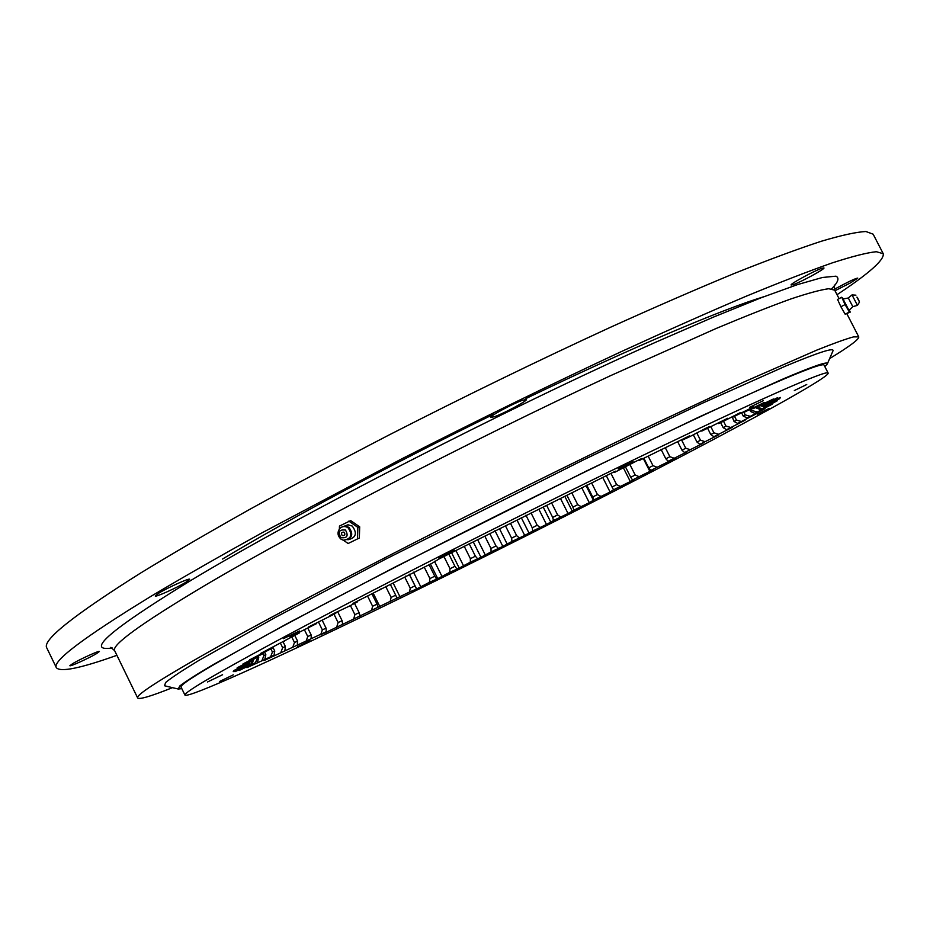 <?xml version="1.0" encoding="UTF-8"?>
<svg xmlns="http://www.w3.org/2000/svg" width="930" height="930" viewBox="0 0 930 930"><rect width="100%" height="100%" fill="white"/><g stroke="black" fill="none" stroke-linecap="round" stroke-linejoin="round"><path stroke-width="1.4" d="M779.852 398.4L765.576 405.41L780.282 397.436L763.844 405.073L777.41 397.749L761.449 405.701L773.423 398.982L753.149 408.665L764.251 402.458L744.035 412.35L753.637 406.852L732.41 417.326L740.338 412.618L723.482 421.267L718.297 423.592L727.818 418.209L701.766 431.101L709.834 426.417L705.917 428.219L689.746 436.658L682.946 439.82L689.397 435.903L639.108 460.571L641.967 458.409L636.771 460.908L614.532 472.405L615.474 471.185L609.952 473.858L439.309 558.814L432.008 563.266L352.981 603.396L357.318 601.942L349.61 606L334.196 613.288L329.685 615.683L335.811 613.312L308.609 626.936L316.386 623.705L316.374 622.984M222.584 674.727L207.425 682.015L222.584 674.727M233.291 674.855L219.48 681.527L233.291 674.855M309.992 640.735L297.484 646.792L309.992 640.735M424.812 585.679L413.269 591.294L424.812 585.679M553.745 521.532L542.713 526.903L553.745 521.532M675.901 458.734L664.892 464.093L675.901 458.734M769.052 408.514L757.566 414.094L769.052 408.514M806.729 384.52L794.325 390.553L806.729 384.52M763.228 400.714L749.58 407.328L763.228 400.714M633.121 461.699L618.125 468.929L633.121 461.699M454.642 550.269L438.693 557.919L454.642 550.269M299.413 630.982L283.394 638.666L299.413 630.982M828.142 373.07L824.073 365.141C823.224 360.863 752.405 391.088 629.784 450.178C507.466 509.094 353.598 587.504 267.177 634.69C207.936 667.17 179.234 684.654 181.071 687.131L184.977 695.14C188.685 698.139 270.839 660.87 370.733 612.579C471.638 563.766 589.701 504.409 684.038 455.014C766.564 411.781 829.514 376.673 828.142 373.07C827.549 369.303 757.008 400.109 634.481 459.455C512.256 518.649 358.259 596.932 271.618 643.7C212.203 675.889 183.326 693.024 184.977 695.14M324.07 632.97L320.78 634.841L326.279 631.702L320.885 634.202L322.35 629.866L326.07 628.145L322.164 620.217M316.386 623.705L293.508 635.12L289.951 637.05L299.239 633.028L260.4 653.558L272.211 648.175L249.659 659.847L262.481 653.918L243.021 663.915L255.273 658.394L237.15 667.798L250.589 661.637L233.57 670.728L248.147 664.055L233.221 671.646L248.508 664.45L234.988 671.681L250.926 664.101L239.091 670.53L255.518 662.648L246.903 667.67L274.036 655.231L263.957 660.591L320.885 634.202M779.933 398.551L764.135 406.991L760.949 405.852M777.108 400.679L764.135 406.991M777.189 400.83L760.508 409.653L756.125 407.945L757.043 407.015M772.121 404.05L760.508 409.653M772.202 404.213L754.8 413.339L750.661 411.548L752.172 410.583L751.347 408.979M765.006 408.444L754.8 413.339M765.099 408.619L747.15 417.954L743.256 416.082L745.221 414.896L743.895 412.292M755.927 413.792L747.15 417.954M756.02 413.966L737.699 423.429L734.049 421.476L736.444 420.093L734.561 416.396M745.035 420L737.699 423.429M745.128 420.186L726.574 429.707L723.191 427.661L725.97 426.091L723.505 421.255M732.456 426.998L726.574 429.707M732.561 427.196L713.915 436.705L710.799 434.566L713.938 432.822L710.857 426.765M718.367 434.694L713.915 436.705M718.483 434.915L699.871 444.342L697.023 442.099L700.488 440.216L696.803 432.973M702.894 443.017L699.871 444.342M703.022 443.273L684.573 452.561L681.992 450.213L685.759 448.202L681.504 439.809M686.189 451.875L684.573 452.561M686.34 452.189L668.17 461.28L665.857 458.827L669.879 456.7L665.473 448.028M668.577 461.582L650.779 470.441L648.733 467.883L652.976 465.651L648.187 456.188M643.339 458.548L649.849 471.405L653.685 469.394L650.779 470.441M649.849 471.405L632.528 479.961L630.749 477.299L635.19 474.986L629.936 464.593M623.495 468.057L630.319 481.566L634.307 479.496L632.528 479.961M630.319 481.566L613.556 489.796L612.033 487.029L616.637 484.646L610.952 473.382M602.884 477.741L610.092 492.017L613.556 489.796M610.092 492.017L593.979 499.875L592.712 497.004L597.455 494.562L591.84 483.426M581.715 487.646L589.295 502.688L593.979 499.875M589.295 502.688L573.915 510.14L572.892 507.152L577.739 504.676L571.927 493.109M560.523 498.55L568.056 513.523L573.915 510.14M568.056 513.523L553.478 520.521L552.687 517.429L557.628 514.929L551.444 502.63M538.947 509.442L546.491 524.462L553.478 520.521M546.491 524.462L532.785 530.984L532.239 527.775L537.226 525.264L531.053 512.976M517.057 520.172L524.706 535.436L532.785 530.984M524.706 535.436L511.953 541.458L511.628 538.145L516.638 535.622L510.593 523.555M494.958 530.67L502.828 546.398L511.953 541.458M502.828 546.398L491.075 551.874L490.982 548.456L495.992 545.957L489.819 533.622M473.3 541.946L480.961 557.291L491.075 551.874M480.961 557.291L470.289 562.197L470.406 558.674L475.393 556.198L469.15 543.701M451.806 553.176L459.234 568.056L470.289 562.197M459.234 568.056L449.702 572.369L450.015 568.73L454.944 566.3L449.074 554.524M430.485 564.045L437.751 578.634L449.702 572.369M437.751 578.634L429.404 582.32L429.927 578.576L434.775 576.205L429.079 564.766M409.27 574.17L416.628 588.969L429.404 582.32M416.628 588.969L409.549 592.003L410.246 588.144L414.989 585.854L409.2 574.217M324.198 633.249L409.549 592.003M318.455 621.984L322.35 629.866M304.447 629.831L307.76 636.538L311.19 634.981L307.842 628.192M291.776 637.004L294.485 642.514L297.588 641.13L294.798 635.469M280.558 643.421L282.662 647.698L285.394 646.513L283.15 641.956M270.909 648.931L272.432 652.046L274.769 651.07L272.874 647.234M262.795 653.151L263.934 655.476L265.841 654.732L264.62 652.256M256.866 657.022L257.319 657.94L258.749 657.429L258.215 656.348M625.518 466.965L630.749 477.299M606.372 475.823L612.033 487.029M586.749 485.181L592.712 497.004M567.056 495.562L572.892 507.152M546.642 505.385L552.687 517.429M525.927 515.197L532.239 527.775M484.96 536.412L490.982 548.456M505.571 526.066L511.628 538.145M444.04 556.733L450.015 568.73M464.175 546.189L470.406 558.674M424.278 567.219L429.927 578.576M404.817 577.216L410.246 588.144M385.683 586.47L391.112 597.397L395.703 595.177L390.321 584.342M367.664 596.246L372.616 606.255L377.045 604.14L372.105 594.177M350.412 605.569L354.911 614.66L359.131 612.661L354.551 603.396M337.637 611.661L342.101 620.682L338.113 622.554L334.021 614.265M749.754 409.781L750.661 411.548M732.41 417.326L734.049 421.476M741.663 412.943L743.256 416.082M720.587 422.557L723.191 427.661M707.672 428.404L710.799 434.566M693.315 434.798L697.023 442.099M677.726 441.797L681.992 450.213M661.044 449.341L665.857 458.827M643.874 458.292L648.733 467.883M326.279 631.702L326.07 628.145M306.191 640.956L307.76 636.538M311.155 638.689L311.19 634.981M292.822 647.001L294.485 642.514M297.309 644.99L297.588 641.13M280.93 652.256L282.662 647.698M284.882 650.523L285.394 646.513M270.653 656.661L272.432 652.046M274.036 655.231L274.769 651.07M262.132 660.149L263.934 655.476M264.887 659.044L265.841 654.732M255.518 662.648L257.319 657.94M257.587 661.893L258.749 657.429M250.926 664.101L252.414 660.137M252.286 663.718L253.495 659.579M255.273 658.394L255.471 657.719M250.589 661.637L250.809 660.951M248.508 664.45L249.147 662.672M249.089 664.462L249.798 662.253M248.357 663.636L248.589 662.951M262.481 653.918L262.644 653.232M272.211 648.175L272.351 647.489M284.487 641.212L284.58 640.514M299.239 633.028L299.286 632.33M638.968 476.613L635.19 474.986M620.229 486.344L616.637 484.646M600.85 496.341L597.455 494.562M580.948 506.548L577.739 504.676M560.616 516.906L557.628 514.929M540.005 527.345L537.226 525.264M498.329 548.258L495.992 545.957M519.207 537.819L516.638 535.622M456.828 568.858L454.944 566.3M477.509 558.628L475.393 556.198M436.426 578.89L434.775 576.205M416.396 588.667L414.989 585.854M390.228 601.35L391.112 597.397M396.877 598.141L395.703 595.177M371.57 610.301L372.616 606.255M377.975 607.232L377.045 604.14M353.714 618.81L354.911 614.66M359.829 615.904L359.131 612.661M342.554 624.077L342.101 620.682M336.776 626.797L338.113 622.554M744.035 412.35L743.396 412.06M753.149 408.665L752.486 408.398M759.74 406.247L759.066 406.003M763.844 405.073L763.158 404.841M765.576 405.41L764.344 404.992M765.541 405.12L764.832 404.899M764.89 406.317L761.961 405.445M757.008 411.944L752.172 410.583M762.007 408.619L757.148 407.224M741.175 421.43L736.444 420.093M750.022 416.245L745.221 414.896M730.62 427.44L725.97 426.091M718.483 434.194L713.938 432.822M704.905 441.622L700.488 440.216M690.025 449.643L685.759 448.202M673.994 458.199L669.879 456.7M656.929 467.209L652.976 465.651M357.318 601.942L357.155 601.198M380.707 589.713L380.475 589.05M405.701 576.774L405.41 576.158M614.532 472.405L614.172 471.812M701.766 431.101L701.185 430.695M718.297 423.592L717.693 423.231M335.811 613.312L335.73 612.568M359.41 613.951L360.468 616.09M373.372 593.538L379.928 606.755M393.146 583.04L400.086 597.014M413.501 572.171L420.837 586.923M434.45 561.278L442.041 576.53M477.811 540.016L485.355 555.105M456.142 550.979L463.593 565.905M521.288 517.65L529.1 533.227M499.387 528.531L507.234 544.201M543.318 507.28L550.851 522.253M564.94 496.608L572.357 511.337M585.97 485.553L593.514 500.526M96.488 653.65L99.417 651.477C99.684 650.244 80.201 659.091 72.714 663.602L69.866 665.717C69.715 666.903 88.989 658.138 96.488 653.65M834.989 290.741L850.485 282.883L857.774 278.105C855.216 278.5 848.369 281.72 837.209 287.754L834.361 289.393M793.325 284.592C800.893 282.104 825.329 268.805 823.957 267.921L821.864 268.282C814.413 270.688 789.582 284.208 791.116 284.999L793.325 284.592M494.818 416.582C504.781 413.025 527.856 400.539 526.415 399.458L522.404 400.307C512.523 403.771 489.017 416.5 490.61 417.5L494.818 416.582M185.733 582.343L189.685 579.297C189.871 577.704 168.121 587.423 159.03 593.014L155.217 595.979C155.171 597.513 176.642 587.911 185.733 582.343M763.89 296.717C722.494 309.237 632.819 347.088 525.962 398.54M493.632 414.234C390.972 464.512 286.754 520.405 222.526 559.058M837.035 294.694C869.097 273.455 884.5 259.784 883.233 253.692L873.142 234.174L865.888 231.512C856.402 231.989 841.476 235.255 821.12 241.312C797.556 249.042 768.622 259.761 734.328 273.443C697.151 288.8 655.871 306.749 610.475 327.267C538.958 360.177 465.116 396.099 388.938 435.031C339.671 460.583 293.206 485.402 249.554 509.466C208.262 532.692 171.852 553.943 140.325 573.229C72.97 615.648 41.804 640.561 46.814 647.966L56.393 667.74C60.508 672.402 80.678 668.263 116.901 655.313M883.233 253.692L876.327 251.716C867.074 252.658 852.38 256.389 832.245 262.888C808.891 271.083 780.154 282.209 746.023 296.286C709.009 312.015 667.845 330.266 622.53 351.04C551.118 384.299 477.276 420.36 401.016 459.234L261.26 533.227C219.806 556.187 183.198 577.123 151.462 596.025C83.607 637.527 51.917 661.428 56.393 667.74M829.653 358.573C849.462 346.495 859.169 339.264 858.762 336.881L853.566 336.881C846.033 338.892 833.78 343.31 816.796 350.11L743.733 382.079L638.724 431.311C499.561 497.992 324.907 587.33 229.687 640.142C165.912 675.68 135.234 694.954 137.663 697.977C139.326 699.732 150.927 696.291 172.469 687.665M181.803 688.642L178.258 689.037L164.505 685.759L165.656 682.481C171.143 677.9 182.175 670.577 198.753 660.509L274.501 617.892L386.671 558.639L584.505 459.374L701.999 403.399L785.722 366.036C819.214 352.098 834.942 347.099 832.896 351.063L827.282 364.025L824.84 366.629M178.258 689.037L179.804 685.956C185.43 681.585 196.393 674.564 212.714 664.904L286.638 623.914L395.343 566.882L586.388 471.045L699.895 416.617L781.049 379.835C813.634 365.92 829.048 360.642 827.282 364.025M343.449 540.249L348.111 543.504L359.329 538.028L359.689 526.845L350.68 520.602L339.473 526.066L339.38 529.007M348.111 543.504L359.329 538.028M343.949 526.322L348.006 524.787L352.238 526.066C357.515 533.25 356.05 537.831 347.878 539.795M357.492 538.586L357.852 527.38L348.82 521.114M341.077 539.214C337.462 535.889 337.067 532.286 339.892 528.403C342.368 526.182 345.077 525.95 348.006 527.705C352.912 534.785 351.342 538.958 343.333 540.225L341.077 539.214M340.915 537.645C337.73 531.844 339.252 529.31 345.483 530.065C348.669 535.866 347.157 538.4 340.915 537.645M341.636 532.762C343.937 531.402 344.983 532.134 344.774 534.948C342.473 536.308 341.426 535.575 341.636 532.762M357.852 527.38L359.689 526.845M843.51 298.902L841.731 297.251L837.558 299.437L840.894 306.761L845.161 314.2L850.241 312.12L849.299 310.085M841.731 297.251L845.079 304.575L849.346 312.027L850.241 312.12M849.346 312.027L845.161 314.2M852.845 306.633L848.974 310.411L843.033 298.995L848.323 297.995L852.019 294.915L857.46 305.389L859.494 302.052L857.344 297.379M857.46 305.389L852.81 306.644L848.311 298.007M858.506 299.611L859.494 302.052M858.425 299.902L857.135 297.402M845.079 304.575L840.894 306.761M112.239 647.966C84.223 652.174 110.67 629.529 191.568 580.018C297.751 516.022 507.85 408.072 655.545 342.298L713.38 317.13L761.124 297.774L797.626 284.568L822.492 277.477L835.954 276.175C839.604 277.954 838.186 282.139 831.687 288.753M834.291 285.057L834.698 290.172L828.781 288.719C820.748 289.765 808.019 293.206 790.581 299.053C770.4 306.342 745.651 316.119 716.321 328.395L610.545 375.674C470.778 440.564 296.972 530.786 203.321 586.388C140.639 623.879 111.1 645.339 114.681 650.733L137.663 697.977M834.698 290.172L839.069 298.646M846.905 313.852L858.762 336.881M114.681 650.733L110.833 647.338M343.333 540.225C352.075 539.016 353.981 534.785 349.041 527.519C345.786 525.601 342.728 525.892 339.892 528.403M855.914 295.17L852.019 294.915M858.471 300.076L856.937 297.135"/></g></svg>
